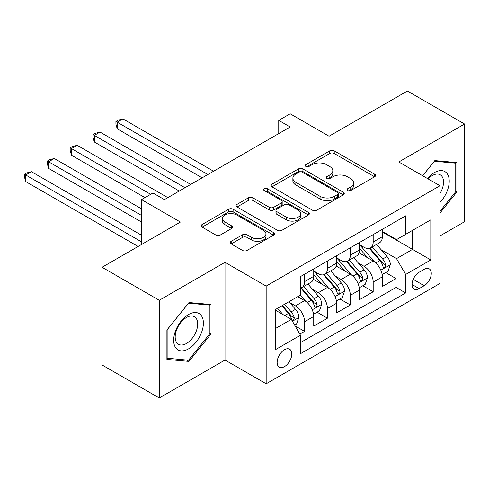 <?xml version="1.0" encoding="UTF-8"?>
<svg xmlns="http://www.w3.org/2000/svg" width="489" height="489" viewBox="0 0 489 489"><rect width="100%" height="100%" fill="white"/><g stroke="black" fill="none" stroke-linecap="round" stroke-linejoin="round"><path stroke-width="0.73" d="M347.642 190.539A2.225 1.284 0 0 0 350.784 190.539L374.635 176.767A3.172 1.834 0 0 0 375.564 175.472A3.172 1.834 0 0 0 374.635 174.176L334.231 150.85A3.172 1.834 0 0 0 329.739 150.85L305.894 164.622A2.225 1.284 0 0 0 305.24 165.526A2.225 1.284 0 0 0 305.894 166.431A2.225 1.284 0 0 0 309.036 166.431L312.123 164.652A10.159 5.862 0 0 1 326.487 164.652L329.855 166.596A10.159 5.862 0 0 1 332.832 170.74A10.159 5.862 0 0 1 329.855 174.891L326.768 176.67A2.225 1.284 0 0 0 326.114 177.58A2.225 1.284 0 0 0 326.768 178.485A2.225 1.284 0 0 0 329.91 178.485L332.997 176.706A10.159 5.862 0 0 1 347.361 176.706L350.729 178.65A10.159 5.862 0 0 1 353.706 182.794A10.159 5.862 0 0 1 350.729 186.939L347.642 188.723A2.225 1.284 0 0 0 346.994 189.628A2.225 1.284 0 0 0 347.642 190.539L347.642 188.723M284.464 366.628A10.348 5.978 120 0 0 291.224 357.508A10.348 5.978 120 0 0 289.635 349.213A10.348 5.978 120 0 0 284.464 349.727A10.348 5.978 120 0 0 277.703 358.847A10.348 5.978 120 0 0 279.286 367.141A10.348 5.978 120 0 0 284.464 366.628M231.199 241.309A3.172 1.834 0 0 0 230.27 242.605A3.172 1.834 0 0 0 231.199 243.901L242.538 250.441A3.172 1.834 0 0 0 247.024 250.441L273.51 235.154A3.172 1.834 0 0 0 274.445 233.852A3.172 1.834 0 0 0 273.51 232.556L233.106 209.231A3.172 1.834 0 0 0 228.62 209.231L202.134 224.524A3.172 1.834 0 0 0 201.205 225.82A3.172 1.834 0 0 0 202.134 227.116L215.826 235.02A3.172 1.834 0 0 0 220.313 235.02L231.652 228.479A3.172 1.834 0 0 0 232.581 227.183A3.172 1.834 0 0 0 231.652 225.887L224.861 221.963A8.49 4.902 0 0 1 222.373 218.497A8.49 4.902 0 0 1 227.617 213.968A8.49 4.902 0 0 1 236.865 215.032L263.467 230.386A8.49 4.902 0 0 1 265.955 233.852A8.49 4.902 0 0 1 260.71 238.381A8.49 4.902 0 0 1 251.456 237.324L247.024 234.763A3.172 1.834 0 0 0 242.538 234.763L231.199 241.309L231.199 243.901M439.966 235.918L464.55 221.725L464.55 124.023L407.38 91.015L329.054 136.235L290.179 113.79L278.742 120.392L290.179 126.993L164.402 199.61L152.971 193.008L141.535 199.61L141.535 244.5M159.261 300.283L159.261 397.985L225.007 360.026L225.007 262.324L159.261 300.283L102.085 267.275L180.41 222.055L141.535 199.61M225.007 262.324L266.169 286.089L439.966 185.747L439.966 283.449L266.169 383.792L266.169 286.089M464.55 124.023L398.804 161.981L439.966 185.747M312.343 210.142A3.172 1.834 0 0 0 316.835 210.142L343.321 194.848A3.172 1.834 0 0 0 344.25 193.552A3.172 1.834 0 0 0 343.321 192.256L302.917 168.925A3.172 1.834 0 0 0 298.431 168.925L271.939 184.219A3.172 1.834 0 0 0 271.01 185.514A3.172 1.834 0 0 0 271.939 186.81L312.343 210.142M265.087 191.016A2.225 1.284 0 0 1 267.342 191.333L267.342 188.693L308.418 212.409A3.172 1.834 0 0 1 309.348 213.705A3.172 1.834 0 0 1 308.418 215.001L281.933 230.288A3.172 1.834 0 0 1 277.44 230.288L237.037 206.963L237.037 204.371A3.172 1.834 0 0 0 236.108 205.667A3.172 1.834 0 0 0 237.037 206.963M237.037 204.371L248.375 197.825A3.172 1.834 0 0 1 252.862 197.825L269.25 207.287A3.172 1.834 0 0 0 273.736 207.287L281.254 202.947A3.172 1.834 0 0 0 282.184 201.651A3.172 1.834 0 0 0 281.254 200.356L264.194 190.508A2.225 1.284 0 0 1 263.547 189.598A2.225 1.284 0 0 1 264.916 188.412A2.225 1.284 0 0 1 267.342 188.693M159.261 397.985L102.085 364.977L102.085 267.275M299.843 334.115L304.586 331.377L295.099 325.894M289.696 302.581L295.442 305.894A12.934 7.469 60 0 1 304.586 321.738L313.736 316.456L313.736 326.096L327.453 318.174L317.049 312.165M312.563 289.378L318.308 292.691A12.934 7.469 60 0 1 327.453 308.535L336.603 303.253L336.603 312.893L350.326 304.971L339.916 298.962M335.436 276.175L341.175 279.488A12.934 7.469 60 0 1 350.326 295.332L359.47 290.05L359.47 299.69L373.193 291.768L373.193 282.129A12.934 7.469 -120 0 0 364.042 266.285L358.303 262.972M362.789 285.759L373.193 291.768M313.736 316.456A12.934 7.469 -120 0 0 304.586 300.613L297.728 296.652M336.603 303.253A12.934 7.469 -120 0 0 327.453 287.41L313.315 279.243M359.47 290.05A12.934 7.469 -120 0 0 350.326 274.207L336.181 266.04M424.189 269.323L419.159 272.226A10.024 5.789 120 0 0 412.606 281.059A10.024 5.789 120 0 0 414.146 289.097A10.024 5.789 120 0 0 419.159 288.596L424.189 285.692A10.024 5.789 120 0 0 430.736 276.86A10.024 5.789 120 0 0 429.201 268.828A10.024 5.789 120 0 0 424.189 269.323M275.313 328.602L291.322 319.36L300.472 335.203L300.472 353.688L405.662 292.954L405.662 274.47L396.518 258.626L381.169 249.769M300.472 335.203L275.313 349.727L275.313 309.592L300.472 295.069L300.472 276.585L405.662 215.851L405.662 234.335L430.821 219.812L430.821 259.946L405.662 274.47M313.736 271.04L318.308 273.681A12.934 7.469 60 0 0 324.775 274.317L333.92 269.036A12.934 7.469 -120 0 0 336.603 263.119L336.603 255.723M336.603 257.837L341.175 260.478A12.934 7.469 60 0 0 347.642 261.114L356.793 255.833A12.934 7.469 -120 0 0 359.47 249.916L359.47 242.52M300.472 342.6L396.059 287.41L396.059 278.565L382.337 286.487L382.337 276.847A12.934 7.469 -120 0 0 373.193 261.004L359.048 252.837M359.47 244.634L364.042 247.275A12.934 7.469 -120 0 0 370.509 247.911A12.934 7.469 -120 0 0 373.193 241.994L373.193 234.598M370.509 247.911L379.66 242.63A12.934 7.469 -120 0 0 382.337 236.713L382.337 229.317M304.586 274.207L304.586 281.597A12.934 7.469 60 0 1 301.909 287.52A12.934 7.469 60 0 1 300.472 288.045M301.909 287.52L311.053 282.239A12.934 7.469 -120 0 0 313.736 276.322L313.736 268.926M327.453 261.004L327.453 268.4A12.934 7.469 60 0 1 324.775 274.317M350.326 247.801L350.326 255.197A12.934 7.469 60 0 1 347.642 261.114M350.326 295.332L350.326 304.971M327.453 308.535L327.453 318.174M304.586 321.738L304.586 331.377M291.322 319.36L275.313 310.118M396.518 258.626L412.527 249.384L412.527 230.374L430.821 219.812M382.337 231.957L430.821 259.946M382.337 231.431L396.518 239.616L405.662 234.335M225.007 360.026L266.169 383.792M278.742 120.392L278.742 133.595M385.656 272.556L396.059 278.565M396.059 287.41L405.662 292.954M439.966 213.063L456.891 192.012L456.891 162.586L434.819 160.612L422.655 175.753M166.92 359.421L188.986 361.395L211.052 333.938L211.052 304.519L188.986 302.544L166.92 329.996L166.92 359.421M455.748 191.352L456.891 192.012M209.909 333.278L211.052 333.938M186.657 360.045L188.986 361.395M348.529 190.851L350.729 189.579A10.159 5.862 0 0 0 353.706 185.435L353.706 182.794M332.832 170.74L332.832 173.381A10.159 5.862 0 0 1 329.855 177.531L327.654 178.797M374.592 176.792L334.231 153.491A3.172 1.834 0 0 0 329.739 153.491L306.78 166.749M343.278 194.873L302.917 171.566A3.172 1.834 0 0 0 298.431 171.566L271.982 186.835M337.71 194.457A2.225 1.284 0 0 0 338.364 193.552A2.225 1.284 0 0 0 337.71 192.642L302.245 172.171A2.225 1.284 0 0 0 299.103 172.171L295.845 174.047A10.159 5.862 0 0 0 292.874 178.192A10.159 5.862 0 0 0 295.845 182.342L320.087 196.34A10.159 5.862 0 0 0 334.458 196.34L337.71 194.457L337.71 197.098A2.225 1.284 0 0 0 338.364 196.193L338.364 193.552M292.874 178.192L292.874 180.832A10.159 5.862 0 0 0 295.845 184.983L295.845 182.342M337.71 197.098L334.458 198.98A10.159 5.862 0 0 1 320.087 198.98L295.845 184.983M237.079 206.988L248.375 200.466L248.375 197.825M282.184 201.651L282.184 204.292A3.172 1.834 0 0 1 281.254 205.588L273.736 209.928A3.172 1.834 0 0 1 269.25 209.928L252.862 200.466A3.172 1.834 0 0 0 248.375 200.466M267.342 191.333L308.376 215.026M286.248 217.104A8.49 4.902 0 0 0 295.503 218.167A8.49 4.902 0 0 0 300.747 213.638A8.49 4.902 0 0 0 298.259 210.172L288.889 204.763A3.172 1.834 0 0 0 284.402 204.763L276.878 209.103A3.172 1.834 0 0 0 275.949 210.398A3.172 1.834 0 0 0 276.878 211.694L286.248 217.104L286.248 219.744A8.49 4.902 0 0 0 295.503 220.808A8.49 4.902 0 0 0 300.747 216.279L300.747 213.638M275.949 210.398L275.949 213.039A3.172 1.834 0 0 0 276.878 214.335L276.878 211.694M286.248 219.744L276.878 214.335M265.955 233.852L265.955 236.493A8.49 4.902 0 0 1 260.71 241.028A8.49 4.902 0 0 1 251.456 239.965L247.024 237.403A3.172 1.834 0 0 0 242.538 237.403L231.242 243.925M222.373 218.497L222.373 221.138A8.49 4.902 0 0 0 224.861 224.604L224.861 221.963M231.609 228.504L224.861 224.604M273.473 235.172L233.106 211.871A3.172 1.834 0 0 0 228.62 211.871L202.177 227.141M382.147 274.58L388.058 271.169L390.344 264.567A8.57 4.951 -120 0 0 387.007 256.523L376.554 244.427M374.464 261.841L362.068 247.495A24.743 14.285 -120 0 0 359.47 244.775M367.667 257.813L360.735 249.787A20.538 11.858 -120 0 0 359.47 248.412M213.571 171.223L122.898 118.876L117.183 122.177L117.183 128.778L202.134 177.825M369.348 248.375L379.916 260.613A8.57 4.951 60 0 1 382.973 266.517L383.596 267.532L384.751 267.373L385.528 266.432L385.717 264.934A8.57 4.951 -120 0 0 382.661 259.029L372.208 246.933M369.965 248.18L381.322 261.328A4.364 2.518 60 0 1 382.422 263.033L385.717 264.934M117.183 128.778L115.924 124.09L115.924 121.449L207.856 174.524M115.924 121.449L118.21 120.129L122.898 118.876M439.966 202.44A21.021 12.139 120 0 0 448.951 178.057A21.021 12.139 120 0 0 434.366 172.611A21.021 12.139 120 0 0 427.478 178.534M439.966 193.626A15.917 9.187 120 0 0 440.234 174.787A15.917 9.187 120 0 0 432.282 175.575A15.917 9.187 120 0 0 428.113 178.901M422.698 175.777L434.366 161.266L455.748 163.173L455.748 191.682L439.966 211.315M454.33 162.354L455.748 163.173M201.401 332.856A21.021 12.139 120 0 0 195.961 312.55A21.021 12.139 120 0 0 175.655 330.558A21.021 12.139 120 0 0 181.095 350.857A21.021 12.139 120 0 0 201.401 332.856M196.193 331.371A15.917 9.187 120 0 0 194.402 316.719A15.917 9.187 120 0 0 176.7 329.629A15.917 9.187 120 0 0 178.485 344.287A15.917 9.187 120 0 0 196.193 331.371M167.146 358.303L167.146 329.794L188.528 303.198L209.909 305.105L209.909 333.614L188.528 360.216L166.92 358.174M208.497 304.286L209.909 305.105M359.281 287.783L365.185 284.372L367.471 277.77A8.57 4.951 -120 0 0 364.134 269.726L353.688 257.63M351.591 275.044L339.201 260.698A24.743 14.285 -120 0 0 336.603 257.978M344.8 271.016L337.868 262.99A20.538 11.858 -120 0 0 336.603 261.615M190.704 184.426L100.031 132.079L94.31 135.38L94.31 141.981L179.267 191.028M346.481 261.578L357.049 273.816A8.57 4.951 60 0 1 360.1 279.72L360.723 280.735L361.884 280.576L362.661 279.635L362.844 278.137A8.57 4.951 -120 0 0 359.788 272.232L349.342 260.136M347.098 261.383L358.455 274.531A4.364 2.518 60 0 1 359.556 276.236L362.844 278.137M94.31 141.981L93.057 137.293L93.057 134.652L184.983 187.727M93.057 134.652L95.343 133.332L100.031 132.079M336.408 300.986L342.318 297.575L344.604 290.973A8.57 4.951 -120 0 0 341.267 282.929L330.821 270.833M328.724 288.247L316.334 273.901A24.743 14.285 -120 0 0 313.736 271.181M321.927 284.219L315.002 276.193A20.538 11.858 -120 0 0 313.736 274.818M167.831 197.629L77.164 145.282L71.443 148.583L71.443 155.184L144.964 197.629M323.608 274.781L334.176 287.019A8.57 4.951 60 0 1 337.233 292.923L337.856 293.938L339.018 293.779L339.788 292.832L339.977 291.34A8.57 4.951 -120 0 0 336.921 285.435L326.475 273.339M324.231 274.586L335.588 287.734A4.364 2.518 60 0 1 336.689 289.439L339.977 291.34M71.443 155.184L70.184 150.496L70.184 147.855L150.679 194.329M70.184 147.855L72.476 146.535L77.164 145.282M313.541 314.189L319.451 310.778L321.738 304.176A8.57 4.951 -120 0 0 318.4 296.132L307.948 284.03M305.857 301.45L300.387 295.118M299.06 297.422L298.174 296.395M141.535 208.852L54.291 158.485L48.576 161.786L48.576 168.387L141.535 222.055M300.741 287.984L311.31 300.222A8.57 4.951 60 0 1 314.366 306.126L314.989 307.141L316.145 306.982L316.921 306.035L317.11 304.543A8.57 4.951 -120 0 0 314.054 298.638L303.608 286.542M301.365 287.789L312.722 300.937A4.364 2.518 60 0 1 313.822 302.642L317.11 304.543M48.576 168.387L47.317 163.699L47.317 161.058L141.535 215.453M47.317 161.058L49.603 159.738L54.291 158.485M294.641 325.106L296.585 323.981L298.871 317.379A8.57 4.951 -120 0 0 295.533 309.335L288.95 301.719M282.813 314.445L277.52 308.321M276.193 310.625L275.313 309.61M141.535 235.258L31.424 171.688L25.709 174.989L25.709 181.59L138.106 246.48M281.866 305.808L288.443 313.425A8.57 4.951 60 0 1 291.499 319.329L292.122 320.344L293.278 320.185L294.054 319.238L294.244 317.746A8.57 4.951 -120 0 0 291.187 311.841L284.61 304.225M282.391 305.503L289.849 314.14A4.364 2.518 60 0 1 290.949 315.845L294.244 317.746M25.709 181.59L24.45 176.902L24.45 174.261L141.535 241.859M24.45 174.261L26.736 172.941L31.424 171.688M295.442 305.894L304.586 300.613M318.308 292.691L327.453 287.41M341.175 279.488L350.326 274.207M364.042 266.285L373.193 261.004M373.193 241.994L382.337 236.713M304.586 281.597L313.736 276.322M327.453 268.4L336.603 263.119M350.326 255.197L359.47 249.916M373.193 282.129L382.337 276.847M413.223 279.36L424.189 285.692M412.068 284.506L419.159 288.596M350.729 189.579L350.729 186.939M326.768 178.485L326.768 176.67M329.855 177.531L329.855 174.891M305.894 166.431L305.894 164.622M329.739 153.491L329.739 150.85M334.231 153.491L334.231 150.85M374.635 176.767L374.635 174.176M271.939 186.81L271.939 184.219M298.431 171.566L298.431 168.925M302.917 171.566L302.917 168.925M343.321 194.848L343.321 192.256M320.087 198.98L320.087 196.34M334.458 198.98L334.458 196.34M252.862 200.466L252.862 197.825M269.25 209.928L269.25 207.287M273.736 209.928L273.736 207.287M281.254 205.588L281.254 202.947M308.418 215.001L308.418 212.409M242.538 237.403L242.538 234.763M247.024 237.403L247.024 234.763M251.456 239.965L251.456 237.324M231.652 228.479L231.652 225.887M202.134 227.116L202.134 224.524M228.62 211.871L228.62 209.231M233.106 211.871L233.106 209.231M273.51 235.154L273.51 232.556M380.839 270.185L390.283 264.732M362.068 247.495L363.248 246.811M382.661 259.029L387.007 256.523M375.827 262.972L379.916 260.613M357.972 283.388L367.416 277.935M339.201 260.698L340.381 260.014M359.788 272.232L364.134 269.726M352.96 276.175L357.049 273.816M335.106 296.591L344.549 291.138M316.334 273.901L317.514 273.217M336.921 285.435L341.267 282.929M330.093 289.378L334.176 287.019M312.233 309.794L321.683 304.341M314.054 298.638L318.4 296.132M307.22 302.581L311.31 300.222M292.41 321.242L298.81 317.544M291.187 311.841L295.533 309.335M284.745 315.564L288.443 313.425"/></g></svg>
